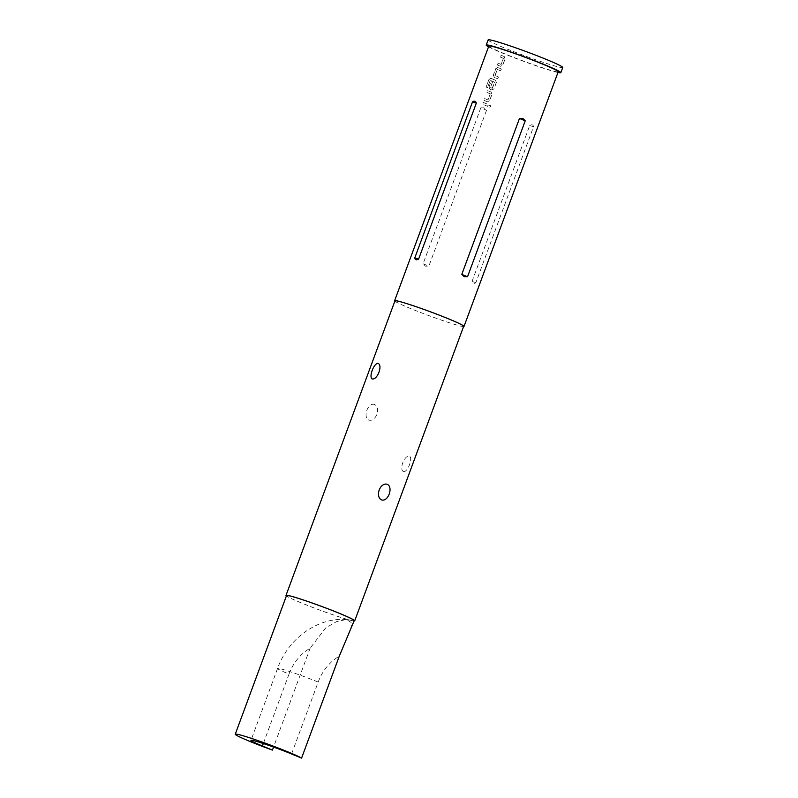 <?xml version="1.0" encoding="UTF-8"?>
<svg xmlns="http://www.w3.org/2000/svg" width="798" height="798" viewBox="0 0 798 798"><rect width="100%" height="100%" fill="white"/><g stroke="black" fill="none" stroke-linecap="round" stroke-linejoin="round"><path stroke-width="0.6" stroke-dasharray="3.99 2.99" d="M488.775 105.735L490.052 104.967L490.8 106.543L489.513 107.311L488.695 105.715L489.972 104.947L490.73 106.533L489.443 107.301L488.695 105.715M488.137 39.9A39.78 2.224 -159.7 0 0 504.555 47.97A39.78 2.224 -159.7 0 0 542.61 62.134A39.78 2.224 -159.7 0 0 562.75 67.501M488.536 46.823A39.78 2.224 -159.7 0 0 502.63 53.167A39.78 2.224 -159.7 0 0 557.942 72.498M354.192 620.635A36.08 2.015 20.3 0 1 335.928 615.767A36.08 2.015 20.3 0 1 301.405 602.919A36.08 2.015 20.3 0 1 286.522 595.607M354.073 620.974A36.638 2.055 20.3 0 1 349.773 620.096L347.818 619.557A36.638 2.055 20.3 0 1 301.115 602.839A36.638 2.055 20.3 0 1 286.392 595.936M394.95 300.876A36.638 2.055 -159.7 0 0 410.072 308.307A36.638 2.055 -159.7 0 0 445.114 321.355A36.638 2.055 -159.7 0 0 463.668 326.292M374.501 404.456C368.008 402.322 362.611 416.915 368.736 420.057C375.888 422.401 381.304 407.758 374.501 404.456M488.815 46.065A37.007 2.075 -159.7 0 0 504.087 53.566A37.007 2.075 -159.7 0 0 539.488 66.743A37.007 2.075 -159.7 0 0 558.231 71.74M503.319 58.294A37.007 2.075 -159.7 0 1 502.461 57.945A37.007 2.075 -159.7 0 1 500.067 56.947L500.735 55.132A37.007 2.075 -159.7 0 0 503.139 56.129A37.007 2.075 -159.7 0 0 504.196 56.568L505.034 58.853L502.68 65.227L500.675 66.354A36.818 2.065 -159.7 0 1 497.234 64.927L497.902 63.102A36.818 2.065 -159.7 0 0 501.144 64.448L503.408 58.324A36.818 2.065 -159.7 0 1 500.176 56.977L500.845 55.162A36.818 2.065 -159.7 0 0 504.286 56.588L505.114 58.882L502.76 65.246L500.585 66.324A37.007 2.075 -159.7 0 1 499.528 65.895A37.007 2.075 -159.7 0 1 497.124 64.897L497.792 63.072A37.007 2.075 -159.7 0 0 500.196 64.069A37.007 2.075 -159.7 0 0 501.054 64.419L503.408 58.324M500.615 70.803A37.007 2.075 -159.7 0 1 498.092 69.775A37.007 2.075 -159.7 0 1 497.234 69.416L494.969 75.541A37.007 2.075 -159.7 0 0 495.827 75.9A37.007 2.075 -159.7 0 0 498.351 76.927L497.673 78.743A37.007 2.075 -159.7 0 1 495.149 77.715A37.007 2.075 -159.7 0 1 494.102 77.286L493.373 75.022L495.738 68.658L497.713 67.521A37.007 2.075 -159.7 0 0 498.76 67.95A37.007 2.075 -159.7 0 0 501.284 68.987L500.695 70.823A36.818 2.065 -159.7 0 1 497.334 69.446L495.069 75.571A36.818 2.065 -159.7 0 0 498.431 76.947L497.762 78.773A36.818 2.065 -159.7 0 1 494.201 77.306L493.483 75.052L495.847 68.688L497.812 67.551A36.818 2.065 -159.7 0 0 501.373 69.007L500.695 70.823M490.83 78.294A37.007 2.075 -159.7 0 0 494.391 79.78A37.007 2.075 -159.7 0 0 495.448 80.209L496.286 82.503L493.932 88.877L491.837 89.975A37.007 2.075 -159.7 0 1 490.78 89.546A37.007 2.075 -159.7 0 1 489.723 89.107L489.004 86.842L490.93 81.635A37.007 2.075 -159.7 0 0 492.376 82.234L490.521 87.571A37.007 2.075 -159.7 0 0 491.378 87.92A37.007 2.075 -159.7 0 0 492.226 88.269L494.501 82.144A37.007 2.075 -159.7 0 1 493.643 81.795A37.007 2.075 -159.7 0 1 490.261 80.389L487.468 87.67A37.007 2.075 -159.7 0 1 486.132 87.092L488.955 79.451L490.83 78.294M490.191 93.775A37.007 2.075 -159.7 0 1 489.344 93.426A37.007 2.075 -159.7 0 1 486.94 92.428L487.618 90.603A37.007 2.075 -159.7 0 0 490.012 91.6A37.007 2.075 -159.7 0 0 491.069 92.039L491.907 94.334L489.553 100.698L487.558 101.825A36.818 2.065 -159.7 0 1 484.107 100.398L484.785 98.583A36.818 2.065 -159.7 0 0 488.027 99.92L490.291 93.795A36.818 2.065 -159.7 0 1 487.049 92.458L487.718 90.633A36.818 2.065 -159.7 0 0 491.169 92.059L491.997 94.354L489.643 100.718L487.458 101.805A37.007 2.075 -159.7 0 1 486.401 101.366A37.007 2.075 -159.7 0 1 483.997 100.368L484.675 98.553A37.007 2.075 -159.7 0 0 487.079 99.55A37.007 2.075 -159.7 0 0 487.927 99.9L490.291 93.795M487.488 106.274A37.007 2.075 -159.7 0 1 484.965 105.246A37.007 2.075 -159.7 0 1 482.571 104.249L483.239 102.433A37.007 2.075 -159.7 0 0 485.643 103.431A37.007 2.075 -159.7 0 0 488.167 104.458L487.578 106.294A36.818 2.065 -159.7 0 1 482.67 104.279L483.349 102.463A36.818 2.065 -159.7 0 0 488.246 104.478L487.578 106.294M480.805 107.85L484.027 107.79L486.551 110.214L428.865 266.143L425.444 266.153L423.12 263.779L480.805 107.85L486.551 110.214M394.85 301.145A37.007 2.075 -159.7 0 0 409.873 308.247A37.007 2.075 -159.7 0 0 463.568 326.572M489.723 89.107L489.822 89.137A36.818 2.065 -159.7 0 0 491.927 90.004L493.932 88.877M472.007 281.514L529.692 125.585C531.807 124.288 533.094 124.638 533.573 126.653L475.887 282.582C474.142 284.028 472.845 283.679 472.007 281.514L475.887 282.582M347.818 619.557L349.773 620.096M403.628 471.708C407.788 472.256 413.204 457.613 409.394 456.117C404.217 455.179 398.82 469.773 403.628 471.708M291.569 753.98L318.173 682.081A27.75 1.556 -159.7 0 0 291.619 672.195A27.75 1.556 -159.7 0 0 277.564 668.455A27.75 1.556 -159.7 0 0 289.016 674.081A46.254 38.793 -74.7 0 1 310.123 648.215L325.694 627.926L336.457 621.652L346.512 619.447L351.699 622.899L350.492 630.659M310.123 648.215L273.554 747.068M488.955 79.451L486.132 87.092M489.074 79.491L490.94 78.324A36.818 2.065 -159.7 0 0 495.538 80.239L495.448 80.209M495.538 80.239L496.286 82.503M496.366 82.523L494.012 88.897M489.822 89.137L489.004 86.842M489.114 86.872L490.93 81.635M491.039 81.665A36.818 2.065 -159.7 0 0 492.486 82.264L492.376 82.234M492.486 82.264L490.471 87.401M490.62 87.6A36.818 2.065 -159.7 0 0 492.326 88.299L492.226 88.269M492.466 88.219L494.551 82.314M494.59 82.174A36.818 2.065 -159.7 0 1 490.381 80.418L490.261 80.389M490.241 80.498L487.468 87.67M486.251 87.132A36.818 2.065 -159.7 0 0 487.578 87.7M318.173 682.081A46.254 38.793 -74.7 0 1 339.27 656.215M289.016 674.081L263.32 743.527M529.692 125.585L533.573 126.653M423.12 263.779L428.865 266.143M346.512 619.447C316.886 617.393 287.978 638.969 277.564 668.455L250.971 740.354"/><path stroke-width="1.2" d="M557.942 72.498A39.78 2.224 -159.7 0 0 560.824 72.698L562.75 67.501A39.78 2.224 -159.7 0 0 546.341 59.431A39.78 2.224 -159.7 0 0 508.276 45.267A39.78 2.224 -159.7 0 0 488.137 39.9L486.211 45.097A39.78 2.224 -159.7 0 0 488.536 46.823M560.824 72.698A39.78 2.224 -159.7 0 0 544.416 64.628A39.78 2.224 -159.7 0 0 506.361 50.464A39.78 2.224 -159.7 0 0 486.211 45.097M273.554 747.068L272.427 750.1A36.08 2.015 20.3 0 1 250.133 741.522A36.08 2.015 20.3 0 1 235.25 734.21A36.08 2.015 20.3 0 1 253.515 739.078A36.08 2.015 20.3 0 1 288.038 751.925A36.08 2.015 20.3 0 1 301.584 758.1L339.27 656.215L354.192 620.635A36.08 2.015 20.3 0 0 339.31 613.323A36.08 2.015 20.3 0 0 304.786 600.475A36.08 2.015 20.3 0 0 286.522 595.607L235.25 734.21M372.317 378.96C368.506 377.444 373.913 362.851 378.082 363.369C382.9 365.294 377.474 379.928 372.317 378.96M286.392 595.936A36.638 2.055 20.3 0 1 286.003 595.408A36.638 2.055 20.3 0 1 304.547 600.355A36.638 2.055 20.3 0 1 339.599 613.403A36.638 2.055 20.3 0 1 354.721 620.834A36.638 2.055 20.3 0 1 354.073 620.974M381.574 499.917C374.781 496.595 380.187 481.992 387.349 484.326C393.474 487.458 388.047 502.082 381.574 499.917M354.721 620.834L463.668 326.292A36.638 2.055 -159.7 0 0 448.546 318.861A36.638 2.055 -159.7 0 0 413.504 305.814A36.638 2.055 -159.7 0 0 394.95 300.876L286.003 595.408M418.651 259.021L476.336 103.092C475.498 100.937 474.202 100.578 472.456 102.024L414.77 257.963C415.239 259.968 416.536 260.328 418.651 259.021L414.77 257.963M463.568 326.572A37.007 2.075 -159.7 0 0 464.017 326.422L558.231 71.74A37.007 2.075 -159.7 0 0 542.959 64.229A37.007 2.075 -159.7 0 0 507.558 51.052A37.007 2.075 -159.7 0 0 488.815 46.065L394.601 300.746A37.007 2.075 -159.7 0 0 394.85 301.145M464.017 326.422A37.007 2.075 -159.7 0 0 448.745 318.921A37.007 2.075 -159.7 0 0 413.344 305.744A37.007 2.075 -159.7 0 0 394.601 300.746M461.793 274.392L464.316 276.816L467.538 276.756L525.224 120.827L522.899 118.463L519.478 118.463L461.793 274.392L467.538 276.756M301.584 758.1L291.569 753.98A27.75 1.556 -159.7 0 0 265.026 744.095A27.75 1.556 -159.7 0 0 250.971 740.354A27.75 1.556 -159.7 0 0 262.422 745.98L272.427 750.1M263.32 743.527L262.422 745.98M476.336 103.092L472.456 102.024M525.224 120.827L519.478 118.463"/></g></svg>
